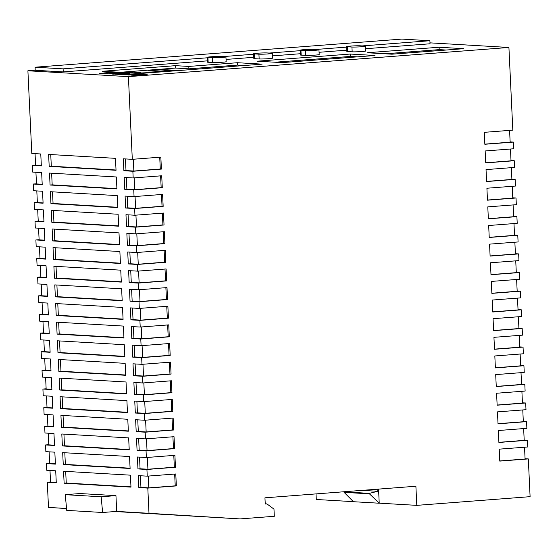 <?xml version="1.0" encoding="UTF-8"?>
<svg xmlns="http://www.w3.org/2000/svg" width="558" height="558" viewBox="0 0 558 558"><rect width="100%" height="100%" fill="white"/><g stroke="black" fill="none" stroke-linecap="round" stroke-linejoin="round"><path stroke-width="0.84" d="M112.479 73.161L109.11 73.203L112.479 73.161M183.868 70.155A16.531 0.921 -2.7 0 0 167.54 70.894A16.531 0.921 -2.7 0 0 158.786 72.073M222.126 57.453A7.184 0.405 -2.7 0 0 225.941 56.916A7.184 0.405 -2.7 0 0 225.104 56.77L220.619 56.504A7.184 0.405 -2.7 0 0 212.535 56.686A7.184 0.405 -2.7 0 0 207.095 57.328A7.184 0.405 -2.7 0 0 207.932 57.481L212.424 57.739A7.184 0.405 -2.7 0 0 222.126 57.453M207.095 57.328L207.325 62.105A7.184 0.405 -2.7 0 0 208.162 62.259L212.647 62.517A7.184 0.405 -2.7 0 0 222.356 62.231A7.184 0.405 -2.7 0 0 226.171 61.694L225.941 56.916M361.647 46.746A7.184 0.405 -2.7 0 0 365.462 46.216A7.184 0.405 -2.7 0 0 364.625 46.07L360.14 45.805A7.184 0.405 -2.7 0 0 352.056 45.986A7.184 0.405 -2.7 0 0 346.616 46.628A7.184 0.405 -2.7 0 0 347.46 46.774L351.945 47.039A7.184 0.405 -2.7 0 0 361.647 46.746M346.616 46.628L346.846 51.406A7.184 0.405 -2.7 0 0 347.683 51.559L352.168 51.817A7.184 0.405 -2.7 0 0 361.877 51.531A7.184 0.405 -2.7 0 0 365.692 50.994L365.462 46.216M315.144 50.318A7.184 0.405 -2.7 0 0 318.96 49.781A7.184 0.405 -2.7 0 0 318.123 49.634L313.631 49.369A7.184 0.405 -2.7 0 0 305.547 49.55A7.184 0.405 -2.7 0 0 300.113 50.199A7.184 0.405 -2.7 0 0 300.95 50.346L305.435 50.604A7.184 0.405 -2.7 0 0 315.144 50.318M300.113 50.199L300.337 54.977A7.184 0.405 -2.7 0 0 301.174 55.123L305.658 55.382A7.184 0.405 -2.7 0 0 315.368 55.096A7.184 0.405 -2.7 0 0 319.183 54.558L318.96 49.781M268.635 53.882A7.184 0.405 -2.7 0 0 272.45 53.345A7.184 0.405 -2.7 0 0 271.613 53.198L267.129 52.94A7.184 0.405 -2.7 0 0 259.038 53.115A7.184 0.405 -2.7 0 0 253.604 53.763A7.184 0.405 -2.7 0 0 254.441 53.91L258.926 54.175A7.184 0.405 -2.7 0 0 268.635 53.882M253.604 53.763L253.827 58.541A7.184 0.405 -2.7 0 0 254.664 58.688L259.156 58.953A7.184 0.405 -2.7 0 0 268.858 58.66A7.184 0.405 -2.7 0 0 272.674 58.13L272.45 53.345M128.577 75.002L141.055 74.277L136.982 74.04L128.577 75.002M107.785 73.224L99.331 73.293L105.127 73.635L107.785 73.224M135.12 74.842L131.514 75.142L136.403 75.463L147.186 74.633L141.39 74.36L135.134 75.065M129.742 73.796L120.779 74.514L126.603 74.772L136.068 74.012L129.756 74.026M120.263 73.949L114.864 74.172L119.558 74.444L129.888 73.649L125.194 73.377L120.974 73.67L126.178 73.74L120.263 73.949M122.781 73.21L118.68 73.523L120.849 73.091L118.456 72.952L115.855 73.551L108.001 73.802L115.994 73.726L111.998 74.033L113.686 74.13L122.795 73.433M111.76 73.286L117.745 72.91L110.128 72.463L104.506 72.896L114.474 72.833L111.767 73.37M102.428 71.278L140.344 73.489L262.107 64.149L237.429 62.712L188.806 66.437L175.568 65.663L102.428 71.278M463.775 48.685L439.097 47.242L367.227 52.752L391.904 54.196L463.775 48.685M374.99 55.493L350.312 54.049L257.301 61.185L281.978 62.629L374.99 55.493M128.403 76.648L508.917 47.465L512.816 130.14L484.274 132.33L484.839 144.271L513.381 142.088L513.695 148.777L485.153 150.967L485.718 162.908L514.26 160.725L514.574 167.414L486.032 169.604L486.597 181.545L515.139 179.362L515.452 186.051L486.911 188.234L487.476 200.183L516.017 197.999L516.331 204.688L487.79 206.872L488.355 218.82L516.896 216.63L517.21 223.326L488.668 225.509L489.233 237.457L517.775 235.267L518.089 241.963L489.547 244.146L490.112 256.094L518.654 253.904L518.968 260.6L490.426 262.783L490.991 274.731L519.533 272.541L519.847 279.237L491.305 281.42L491.87 293.369L520.412 291.178L520.726 297.874L492.184 300.058L492.749 312.006L521.291 309.816L521.604 316.512L493.063 318.695L493.628 330.643L522.169 328.453L522.483 335.149L493.942 337.332L494.507 349.28L523.048 347.09L523.362 353.786L494.82 355.969L495.385 367.917L523.927 365.727L524.241 372.423L495.699 374.606L496.264 386.555L524.806 384.364L525.12 391.06L496.578 393.244L497.143 405.192L525.685 403.002L525.999 409.698L497.457 411.881L498.022 423.829L526.564 421.639L526.878 428.335L498.336 430.518L498.901 442.466L527.443 440.276L527.756 446.972L499.215 449.155L499.78 461.103L528.321 458.913L530.1 496.669L416.791 505.36L415.891 486.241L264.952 497.82L265.245 504.034L266.94 503.902L273.971 509.119L274.313 516.29L240.066 518.912L148.993 513.297L147.807 488.097L176.342 485.913L175.784 473.965L147.242 476.155L146.928 469.466L175.463 467.276L174.905 455.328L146.363 457.518L146.05 450.829L174.584 448.639L174.026 436.691L145.485 438.881L145.171 432.192L173.705 430.002L173.147 418.054L144.606 420.244L144.292 413.555L172.827 411.365L172.269 399.416L143.727 401.607L143.413 394.918L171.948 392.727L171.39 380.779L142.848 382.969L142.534 376.28L171.069 374.09L170.511 362.142L141.969 364.332L141.655 357.643L170.19 355.453L169.632 343.505L141.09 345.695L140.776 339.006L169.311 336.816L168.753 324.868L140.211 327.058L139.898 320.369L168.432 318.179L167.874 306.23L139.333 308.421L139.019 301.732L167.553 299.541L166.995 287.593L138.454 289.783L138.14 283.094L166.675 280.904L166.117 268.956L137.575 271.146L137.261 264.457L165.796 262.267L165.238 250.319L136.696 252.509L136.382 245.82L164.917 243.63L164.359 231.682L135.817 233.872L135.503 227.183L164.038 224.993L163.48 213.044L134.938 215.235L134.624 208.546L163.159 206.355L162.601 194.407L134.059 196.597L133.746 189.908L162.28 187.718L161.722 175.77L133.181 177.96L132.867 171.271L161.401 169.081L160.844 157.133L132.302 159.323L128.403 76.648L27.9 70.775L35.203 70.217M430.002 42.854L508.917 47.465M362.149 45.923L429.897 40.727L401.858 39.088L35.063 67.218L35.21 70.28L63.249 71.912L207.262 60.871M226.06 59.427L253.771 57.307M272.569 55.863L300.281 53.735M319.078 52.292L346.783 50.171M365.581 48.727L430.044 43.782L429.897 40.727M353.381 501.656L316.288 499.487L316.023 493.9M240.066 518.912L115.088 511.533M66.555 508.54L48.49 507.424L47.304 482.231L56.274 482.754L55.716 470.806L46.739 470.282L46.426 463.593L55.395 464.116L54.837 452.168L45.861 451.645L45.547 444.956L54.517 445.479L53.959 433.531L44.982 433.008L44.668 426.319L53.638 426.842L53.08 414.894L44.103 414.371L43.789 407.682L52.759 408.205L52.201 396.257L43.224 395.734L42.91 389.045L51.88 389.568L51.322 377.62L42.345 377.096L42.031 370.407L51.001 370.93L50.443 358.982L41.466 358.459L41.153 351.77L50.122 352.293L49.564 340.345L40.588 339.822L40.274 333.133L49.243 333.656L48.685 321.708L39.709 321.185L39.395 314.496L48.365 315.019L47.807 303.071L38.83 302.548L38.516 295.859L47.486 296.382L46.928 284.434L37.951 283.91L37.637 277.221L46.607 277.745L46.049 265.796L37.072 265.273L36.758 258.584L45.728 259.107L45.17 247.159L36.193 246.636L35.879 239.947L44.849 240.47L44.291 228.522L35.314 227.999L35.001 221.31L43.97 221.833L43.412 209.885L34.436 209.362L34.122 202.673L43.092 203.196L42.527 191.248L33.557 190.724L33.243 184.035L42.213 184.559L41.648 172.61L32.678 172.087L32.364 165.398L41.334 165.921L40.769 153.973L31.799 153.45L27.9 70.775M50.534 481.979L47.304 482.231M49.655 463.342L46.426 463.593M48.776 444.705L45.547 444.956M47.897 426.068L44.668 426.319M47.018 407.431L43.789 407.682M46.14 388.793L42.91 389.045M45.261 370.156L42.031 370.407M44.382 351.519L41.153 351.77M43.503 332.882L40.274 333.133M42.624 314.245L39.395 314.496M41.745 295.607L38.516 295.859M40.867 276.97L37.637 277.221M39.988 258.333L36.758 258.584M39.109 239.696L35.879 239.947M38.23 221.059L35.001 221.31M37.351 202.421L34.122 202.673M36.472 183.784L33.243 184.035M35.593 165.147L32.364 165.398M485.711 162.762L511.023 160.816L510.465 149.021M490.984 274.585L516.296 272.639L515.738 260.844M492.742 311.859L518.054 309.913L517.496 298.118M491.863 293.222L517.175 291.276L516.617 279.481M494.5 349.134L519.812 347.188L519.254 335.393M493.621 330.496L518.933 328.55L518.375 316.756M489.226 237.31L514.539 235.364L513.981 223.57M488.348 218.673L513.66 216.727L513.102 204.932M490.105 255.948L515.418 254.002L514.86 242.207M486.59 181.399L511.902 179.453L511.344 167.658M487.469 200.036L512.781 198.09L512.223 186.295M497.136 405.045L522.448 403.099L521.89 391.304M495.378 367.771L520.691 365.825L520.133 354.03M496.257 386.408L521.57 384.462L521.012 372.667M498.015 423.682L523.327 421.736L522.769 409.942M499.773 460.957L525.085 459.011L524.527 447.216M498.894 442.32L524.206 440.374L523.648 428.579M524.192 440.088L527.443 440.276M525.071 458.725L528.321 458.913M510.131 141.892L513.381 142.088M511.009 160.53L514.26 160.725M511.888 179.167L515.139 179.362M512.767 197.804L516.017 197.999M513.646 216.441L516.896 216.63M514.525 235.078L517.775 235.267M515.404 253.716L518.654 253.904M516.283 272.353L519.533 272.541M517.161 290.99L520.412 291.178M518.04 309.627L521.291 309.816M518.919 328.264L522.169 328.453M519.798 346.902L523.048 347.09M520.677 365.539L523.927 365.727M521.556 384.176L524.806 384.364M522.434 402.813L525.685 403.002M523.313 421.45L526.564 421.639M484.832 144.124L510.145 142.178L509.587 130.384M378.554 489.108L379.217 503.163L416.791 505.36M129.54 456.535L62.684 452.629L63.249 464.577L130.105 468.483L129.54 456.535M128.661 437.897L61.805 433.991L62.37 445.94L129.226 449.846L128.661 437.897M126.024 381.986L59.169 378.08L59.734 390.028L126.589 393.934L126.024 381.986M126.903 400.623L60.048 396.717L60.613 408.665L127.468 412.571L126.903 400.623M127.782 419.26L60.927 415.354L61.492 427.302L128.347 431.208L127.782 419.26M130.419 475.172L63.563 471.266L64.128 483.214L130.984 487.12L130.419 475.172M118.115 214.251L51.259 210.345L51.824 222.293L118.68 226.199L118.115 214.251M117.236 195.614L50.38 191.708L50.945 203.656L117.801 207.562L117.236 195.614M116.357 176.977L49.502 173.071L50.067 185.019L116.922 188.925L116.357 176.977M120.751 270.163L53.896 266.257L54.461 278.205L121.316 282.111L120.751 270.163M119.872 251.525L53.017 247.619L53.582 259.568L120.437 263.474L119.872 251.525M118.993 232.888L52.138 228.982L52.703 240.93L119.558 244.836L118.993 232.888M123.388 326.074L56.532 322.168L57.097 334.116L123.953 338.022L123.388 326.074M124.267 344.711L57.411 340.805L57.976 352.754L124.832 356.66L124.267 344.711M125.145 363.349L58.29 359.443L58.855 371.391L125.71 375.297L125.145 363.349M122.509 307.437L55.654 303.531L56.218 315.479L123.074 319.385L122.509 307.437M121.63 288.8L54.775 284.894L55.34 296.842L122.195 300.748L121.63 288.8M115.478 158.339L48.623 154.433L49.188 166.382L116.043 170.288L115.478 158.339M146.363 457.518L137.394 456.995L137.952 468.936L146.928 469.466M145.485 438.881L136.515 438.358L137.073 450.299L146.05 450.829M144.606 420.244L135.636 419.721L136.194 431.662L145.171 432.192M143.727 401.607L134.757 401.083L135.315 413.025L144.292 413.555M142.848 382.969L133.878 382.446L134.436 394.387L143.413 394.918M141.969 364.332L132.999 363.809L133.557 375.75L142.534 376.28M141.09 345.695L132.12 345.172L132.678 357.113L141.655 357.643M140.211 327.058L131.242 326.535L131.8 338.476L140.776 339.006M139.333 308.421L130.363 307.897L130.921 319.839L139.898 320.369M138.454 289.783L129.484 289.26L130.042 301.201L139.019 301.732M137.575 271.146L128.605 270.623L129.163 282.564L138.14 283.094M136.696 252.509L127.726 251.986L128.284 263.927L137.261 264.457M135.817 233.872L126.847 233.349L127.405 245.29L136.382 245.82M134.938 215.235L125.968 214.711L126.526 226.653L135.503 227.183M134.059 196.597L125.09 196.074L125.648 208.015L134.624 208.546M133.181 177.96L124.204 177.437L124.769 189.378L133.746 189.908M132.302 159.323L123.325 158.8L123.89 170.741L132.867 171.271M48.49 507.424L66.548 508.478M116.692 511.407L102.623 512.488L66.73 510.389L65.258 494.674L80.052 493.544L115.945 495.637L116.692 511.407L148.993 513.297M147.242 476.155L138.272 475.632L138.83 487.573L147.807 488.097M379.217 503.163L369.438 493.844L369.417 493.363L377.808 491.284L377.71 489.171M369.438 493.844L344.091 492.358L353.444 501.712L378.791 503.197M102.623 512.488L101.151 496.773L115.945 495.637M65.258 494.674L101.151 496.773M265.238 503.804L266.94 503.902M344.091 492.358L344.07 491.884L369.417 493.363M362.142 490.363L377.808 491.284M344.07 491.884L344.83 491.696M159.727 157.216L160.286 169.011L161.401 169.081M160.286 169.011L133.857 171.041L133.299 159.246M125.459 158.918L126.003 170.581L133.857 171.041M126.003 170.581L123.89 170.741M35.049 153.638L35.6 165.301L41.32 165.635M50.75 154.559L51.301 166.214L116.029 170.002M51.301 166.214L49.188 166.382M160.606 175.854L161.164 187.648L162.28 187.718M161.164 187.648L134.736 189.678L134.178 177.883M126.338 177.556L126.882 189.218L134.736 189.678M126.882 189.218L124.769 189.378M165.879 287.677L166.437 299.472L167.553 299.541M166.437 299.472L140.009 301.501L139.451 289.707M131.611 289.379L132.155 301.041L140.009 301.501M132.155 301.041L130.042 301.201M167.637 324.951L168.195 336.746L169.311 336.816M168.195 336.746L141.767 338.776L141.209 326.981M133.369 326.653L133.913 338.315L141.767 338.776M133.913 338.315L131.8 338.476M166.758 306.314L167.316 318.109L168.432 318.179M167.316 318.109L140.888 320.139L140.33 308.344M132.49 308.016L133.034 319.678L140.888 320.139M133.034 319.678L130.921 319.839M169.395 362.226L169.953 374.02L171.069 374.09M169.953 374.02L143.525 376.05L142.967 364.255M135.127 363.928L135.671 375.59L143.525 376.05M135.671 375.59L133.557 375.75M168.516 343.589L169.074 355.383L170.19 355.453M169.074 355.383L142.646 357.413L142.088 345.618M134.248 345.29L134.792 356.953L142.646 357.413M134.792 356.953L132.678 357.113M164.122 250.403L164.68 262.197L165.796 262.267M164.68 262.197L138.251 264.227L137.693 252.432M129.854 252.104L130.398 263.767L138.251 264.227M130.398 263.767L128.284 263.927M163.243 231.765L163.801 243.56L164.917 243.63M163.801 243.56L137.373 245.59L136.815 233.795M128.975 233.467L129.519 245.129L137.373 245.59M129.519 245.129L127.405 245.29M165.001 269.04L165.559 280.834L166.675 280.904M165.559 280.834L139.13 282.864L138.572 271.069M130.732 270.742L131.276 282.404L139.13 282.864M131.276 282.404L129.163 282.564M161.485 194.491L162.043 206.286L163.159 206.355M162.043 206.286L135.615 208.315L135.057 196.521M127.217 196.193L127.761 207.855L135.615 208.315M127.761 207.855L125.648 208.015M162.364 213.128L162.922 224.923L164.038 224.993M162.922 224.923L136.494 226.953L135.936 215.158M128.096 214.83L128.64 226.492L136.494 226.953M128.64 226.492L126.526 226.653M172.031 418.137L172.589 429.932L173.705 430.002M172.589 429.932L146.161 431.962L145.603 420.167M137.763 419.839L138.307 431.501L146.161 431.962M138.307 431.501L136.194 431.662M170.274 380.863L170.832 392.658L171.948 392.727M170.832 392.658L144.403 394.687L143.845 382.893M136.006 382.565L136.55 394.227L144.403 394.687M136.55 394.227L134.436 394.387M171.153 399.5L171.711 411.295L172.827 411.365M171.711 411.295L145.282 413.325L144.724 401.53M136.884 401.202L137.428 412.864L145.282 413.325M137.428 412.864L135.315 413.025M172.91 436.775L173.468 448.569L174.584 448.639M173.468 448.569L147.04 450.599L146.482 438.804M138.642 438.476L139.186 450.139L147.04 450.599M139.186 450.139L137.073 450.299M174.668 474.049L175.226 485.844L176.342 485.913M175.226 485.844L148.798 487.873L148.24 476.079M140.4 475.751L140.944 487.413L148.798 487.873M140.944 487.413L138.83 487.573M173.789 455.412L174.347 467.206L175.463 467.276M174.347 467.206L147.919 469.236L147.361 457.441M139.521 457.114L140.065 468.776L147.919 469.236M140.065 468.776L137.952 468.936M41.201 284.099L41.752 295.761L47.472 296.096M40.322 265.462L40.873 277.124L46.593 277.459M42.08 302.736L42.631 314.398L48.351 314.733M43.838 340.01L44.389 351.673L50.108 352.007M44.717 358.648L45.268 370.31L50.987 370.645M42.959 321.373L43.51 333.035L49.23 333.37M38.565 228.187L39.116 239.849L44.835 240.184M39.444 246.824L39.995 258.487L45.714 258.821M35.928 172.276L36.479 183.938L42.199 184.273M37.686 209.55L38.237 221.212L43.956 221.547M36.807 190.913L37.358 202.575L43.078 202.91M49.99 470.471L50.541 482.133L56.26 482.468M46.474 395.922L47.025 407.584L52.745 407.919M45.596 377.285L46.147 388.947L51.866 389.282M48.232 433.196L48.783 444.859L54.503 445.193M47.353 414.559L47.904 426.221L53.624 426.556M49.111 451.834L49.662 463.496L55.382 463.831M56.902 285.019L57.453 296.675L122.181 300.462M57.453 296.675L55.34 296.842M57.781 303.657L58.332 315.312L123.06 319.099M58.332 315.312L56.218 315.479M60.417 359.568L60.968 371.223L125.696 375.011M60.968 371.223L58.855 371.391M59.539 340.931L60.09 352.586L124.818 356.374M60.09 352.586L57.976 352.754M58.66 322.294L59.211 333.949L123.939 337.736M59.211 333.949L57.097 334.116M54.265 229.108L54.817 240.763L119.545 244.55M54.817 240.763L52.703 240.93M55.144 247.745L55.695 259.4L120.423 263.188M55.695 259.4L53.582 259.568M56.023 266.382L56.574 278.037L121.302 281.825M56.574 278.037L54.461 278.205M51.629 173.196L52.18 184.851L116.908 188.639M52.18 184.851L50.067 185.019M52.508 191.833L53.059 203.489L117.787 207.276M53.059 203.489L50.945 203.656M53.387 210.471L53.938 222.126L118.666 225.913M53.938 222.126L51.824 222.293M65.691 471.391L66.242 483.047L130.97 486.827M66.242 483.047L64.128 483.214M63.054 415.48L63.605 427.135L128.333 430.922M63.605 427.135L61.492 427.302M62.175 396.843L62.726 408.498L127.454 412.285M62.726 408.498L60.613 408.665M61.296 378.205L61.847 389.861L126.575 393.648M61.847 389.861L59.734 390.028M63.933 434.117L64.484 445.772L129.212 449.56M64.484 445.772L62.37 445.94M64.812 452.754L65.363 464.409L130.091 468.197M65.363 464.409L63.249 464.577M35.063 67.218L63.103 68.857L63.249 71.912M63.103 68.857L207.123 57.809M222.628 56.623L253.625 54.245M269.137 53.059L300.134 50.68M315.64 49.488L346.644 47.109M357.357 56.846L350.424 56.442L275.045 62.224M350.424 56.442L350.312 54.049M347.418 57.607L331.78 58.806M326.284 59.232L310.639 60.431M305.142 60.85L289.497 62.05M284.001 62.475L280.73 62.552M446.142 50.039L439.209 49.634L384.971 53.791M439.209 49.634L439.097 47.242M436.21 50.799L420.565 51.999M415.068 52.417L399.423 53.617M393.927 54.042L390.656 54.126M244.474 65.502L237.541 65.098L188.918 68.829L175.686 68.055L120.172 72.31M175.686 68.055L175.568 65.663M188.918 68.829L188.806 66.437M237.541 65.098L237.429 62.712M133.857 73.112L140.958 72.568L132.323 72.066L125.222 72.61M164.031 69.631L148.386 70.831L157.021 71.333L172.666 70.134L164.031 69.631L164.087 70.796M152.16 72.582A16.531 0.921 -2.7 0 0 136.564 73.272M213.184 67.902L197.539 69.101M234.325 66.283L218.68 67.483M132.365 73.021L132.323 72.066M110.268 72.952L109.48 72.993M110.128 72.463L110.149 72.945L110.114 72.47M118.987 73.461L116.287 73.935M118.477 73.433L118.456 72.952M118.582 74.416L118.561 73.851M126.833 73.921L126.185 73.879M118.575 74.333L117.926 74.381M133.013 74.284L132.372 74.242M124.497 74.674L123.848 74.723M132.365 74.102L124.483 74.43L132.379 74.333M112.897 73.049L109.912 73.14L112.897 73.126M138.97 75.26L137.184 74.793M135.134 75.386L137.184 74.723M138.077 74.981L138.056 74.605M139.165 74.995L138.796 75.023M143.664 74.905L143.12 74.87M134.541 75.351L134.513 74.884M135.134 75.316L134.597 75.351M139.151 74.758L139.214 75.246L139.2 74.765L143.113 74.716L139.2 74.765M135.12 75.065L138.956 75.037M106.208 73.53L102.881 73.503M103.251 73.475L103.23 72.993M137.533 74.542L136.759 74.535M137.01 74.514L136.982 74.04M258.926 54.175L259.156 58.953M254.441 53.91L254.664 58.688M305.435 50.604L305.658 55.382M300.95 50.346L301.174 55.123M351.945 47.039L352.168 51.817M347.46 46.774L347.683 51.559M212.424 57.739L212.647 62.517M207.932 57.481L208.162 62.259"/></g></svg>
